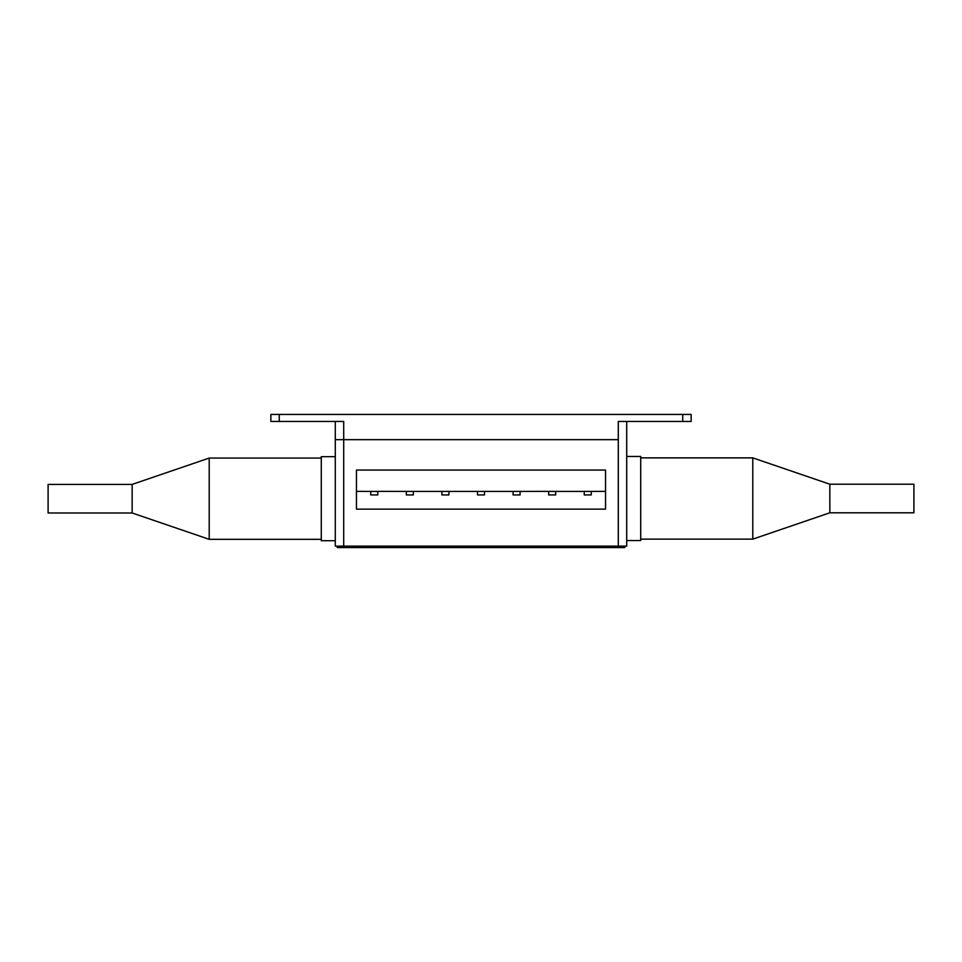 <?xml version="1.0" encoding="UTF-8"?>
<svg xmlns="http://www.w3.org/2000/svg" width="962" height="962" viewBox="0 0 962 962"><rect width="100%" height="100%" fill="white"/><g stroke="black" fill="none" stroke-linecap="round" stroke-linejoin="round"><path stroke-width="1.44" d="M682.743 421.452L682.743 414.442L691.149 414.442L691.149 421.452L618.289 421.452L618.289 439.658L335.293 439.658L335.293 421.452M270.851 421.452L270.851 414.442L279.257 414.442L279.257 421.452L270.851 421.452M626.707 421.452L626.707 546.139L335.293 546.139L335.293 439.658L343.711 439.658L343.711 421.452L279.257 421.452M682.743 414.442L279.257 414.442M618.289 546.139L618.289 439.658L343.711 439.658L343.711 546.139M559.175 491.426L555.675 491.426L555.675 494.925L548.665 494.925L548.665 491.426L545.165 491.354L520.081 491.426L520.081 494.925L513.083 494.925L513.083 491.426L484.499 491.426L484.499 494.925L477.501 494.925L477.501 491.426L448.917 491.426L448.917 494.925L441.919 494.925L441.919 491.426L413.335 491.426L413.335 494.925L406.325 494.925L406.325 491.426L381.253 491.354L377.753 491.426L377.753 494.925L370.743 494.925L370.743 491.426L356.457 491.354L356.457 470.057L605.543 470.057L605.543 491.354L591.257 491.426L591.257 494.925L584.247 494.925L584.247 491.426L559.175 491.426M605.543 491.354L605.543 509.151L356.457 509.151L356.457 491.354M370.743 491.426L377.753 491.426M406.325 491.426L413.335 491.426M441.919 491.426L448.917 491.426M477.501 491.426L484.499 491.426M513.083 491.426L520.081 491.426M548.665 491.426L555.675 491.426M584.247 491.426L591.257 491.426M344.24 546.139L344.24 547.558L337.241 547.558L337.241 546.139M344.24 547.558L617.76 547.558L617.76 546.139M624.759 546.139L624.759 547.558L617.76 547.558M626.707 456.469L640.716 456.469L640.716 540.536L626.707 540.536M335.293 540.728L321.284 540.728L321.284 456.673L335.293 456.673M829.845 484.211L829.845 512.794L913.9 512.794L913.9 484.211L829.845 484.211L752.789 457.876L752.789 539.129L829.845 512.794M640.716 539.129L752.789 539.129M640.716 457.876L752.789 457.876M132.155 512.986L132.155 484.403L48.1 484.403L48.1 512.986L132.155 512.986L209.211 539.321L209.211 458.068L132.155 484.403M321.284 458.068L209.211 458.068M321.284 539.321L209.211 539.321"/></g></svg>
